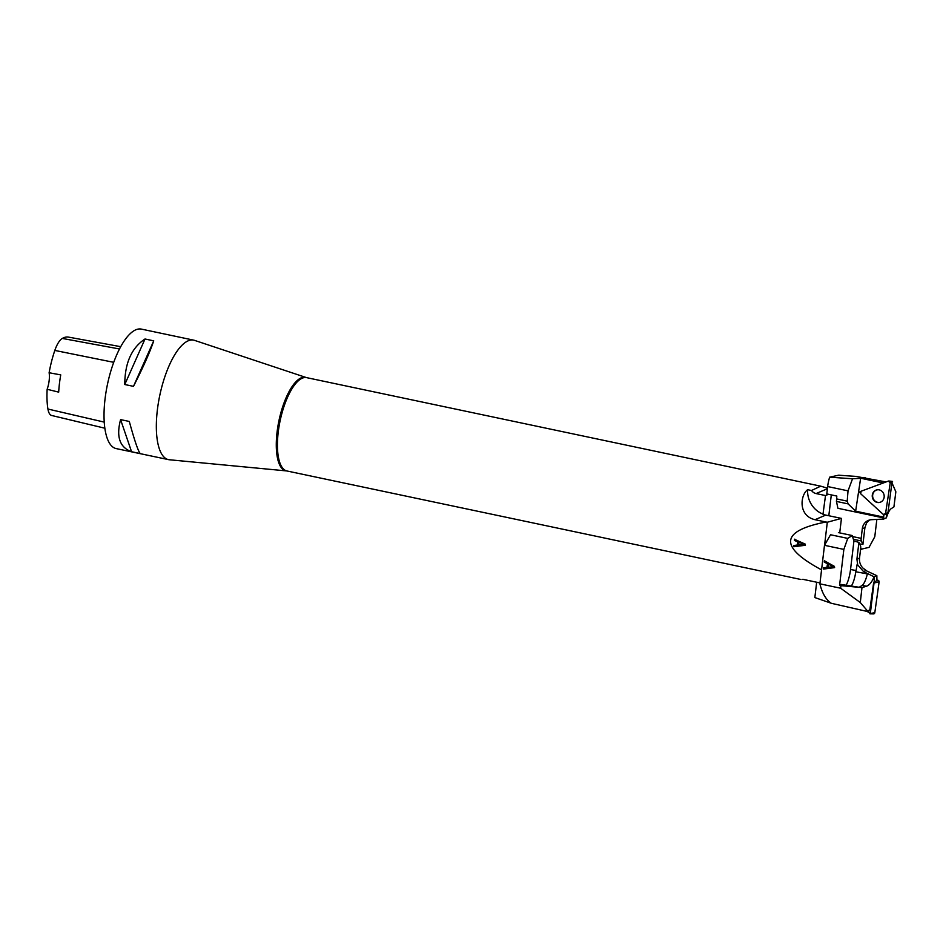 <?xml version="1.0" encoding="UTF-8"?>
<svg xmlns="http://www.w3.org/2000/svg" width="943" height="943" viewBox="0 0 943 943"><rect width="100%" height="100%" fill="white"/><g stroke="black" fill="none" stroke-linecap="round" stroke-linejoin="round"><path stroke-width="1.41" d="M867.195 611.441L870.318 613.516L874.102 582.385L876.625 580.688L873.654 582.55L869.859 609.72A1.91 1.745 73.3 0 1 868.656 611.182L867.701 611.465M869.859 609.72L867.124 611.429L867.784 611.264L860.287 602.53L861.985 587.595L866.511 586.228C869.422 585.167 871.945 582.031 874.078 576.81L876.849 575.69L865.922 570.574L862.81 567.945A11.446 10.373 66.8 0 1 859.533 558.056L856.916 559.164L857.706 564.928L857.022 564.81A16.031 4.173 -79.6 0 1 855.772 571.764L867.371 573.886A16.031 4.173 -79.6 0 1 862.102 585.414L859.203 587.277L841.203 584.46L839.553 585.52L861.985 587.595M860.287 602.53L840.637 588.22L819.891 583.835C822.166 593.241 825.962 599.724 831.29 603.284L867.124 611.429M876.625 580.688L877.202 580.299A1.509 1.391 73.3 0 1 879.1 582.008L874.809 612.691A1.509 1.391 73.3 0 1 873.466 613.893L869.965 613.834M876.849 575.69L876.943 580.475M874.467 576.715L874.102 582.385M831.243 603.261L814.846 597.567L816.673 582.22M840.637 588.22L840.908 585.815M819.891 583.835L824.488 545.313L843.855 549.404L839.553 585.52M827.306 563.678L824.253 562.04L824.406 560.79L834.461 566.401L834.307 567.662L823.416 569.077L823.569 567.745L826.87 567.38L827.6 563.549L826.87 567.38M843.855 549.404L847.745 538.394L830.524 534.752L824.488 545.313M874.078 576.81L863.552 571.588L857.706 564.928M847.745 538.394L852.213 535.53L838.41 532.618M856.916 559.164L858.92 542.378L860.487 545.82A3.819 1.356 -78.1 0 1 860.676 548.425L859.533 558.056M866.181 570.468L862.81 567.945M858.92 542.378L853.934 541.011L852.213 535.53M846.071 585.355A15.831 4.114 100.4 0 0 850.539 569.501L856.067 570.515M853.934 541.011L850.539 569.501M831.349 565.871L828.697 564.126L831.643 565.753M828.39 564.256L828.037 567.262L833.294 566.778M824.253 562.04L827.6 563.549M824.701 560.661L824.547 561.91M823.416 569.077L834.602 567.545M823.876 567.615L823.71 568.947M851.446 585.851A14.31 3.725 100.4 0 0 855.772 571.764M872.558 613.528L874.809 612.691L879.1 582.008L877.202 580.299M892.349 483.724L895.85 491.81L893.917 506.921L891.147 508.69C889.485 509.892 887.893 512.945 886.373 517.848L883.603 519.074L871.521 519.687A11.446 10.373 -113.2 0 0 868.255 520.442A11.446 10.373 -113.2 0 0 862.303 528.752L864.908 527.632L866.582 522.905L869.599 519.982M852.543 478.773L848.028 490.855L847.215 501.146L848.122 503.892L855.643 511.189L860.629 478.313L852.543 478.773L829.651 477.17L838.575 475.201L855.949 476.415L886.078 481.944M865.144 477.523L861.336 478.372L883.249 482.993M848.122 503.892L836.453 501.428L837.926 508.289L883.732 517.955L883.662 514.689M883.732 517.955L883.603 519.074M886.161 517.966L886.844 513.452M860.558 549.356L869.057 547.353L874.786 536.732L876.849 519.416M836.453 501.428L836.818 496.053L826.763 493.932L827.648 486.553A19.084 6.801 101.9 0 1 829.651 477.17M860.629 478.313L861.336 478.372M860.558 491.586L859.344 492.046L860.193 492.812M883.308 517.023L855.643 511.189M831.302 494.886L828.814 515.738M864.908 527.632L862.916 544.417L861.348 540.976A3.819 1.356 -78.1 0 1 861.159 538.382L862.303 528.752M860.711 547.989L861.654 549.592M862.916 544.417L859.639 543.958M859.344 492.046L860.311 491.987M880.679 502.065A6.365 5.87 77.5 0 1 873.029 498.175A6.365 5.87 77.5 0 1 877.957 489.759M892.137 481.39L887.964 512.627L884.888 514.63A1.509 1.391 -102.5 0 0 885.56 513.593L890.216 482.816A1.509 1.391 -102.5 0 0 888.341 481.107L861.089 491.232A1.509 1.391 -102.5 0 0 860.7 493.79L883.285 514.442A1.509 1.391 -102.5 0 0 884.888 514.63M880.314 502.23A6.424 5.929 -102.5 0 0 877.792 489.759A6.424 5.929 -102.5 0 0 872.629 498.234A6.424 5.929 -102.5 0 0 880.314 502.23M839.718 532.889L841.451 518.402L827.306 522.233L824.571 545.16M797.33 545.172L797.731 541.871L794.454 540.469L794.584 539.361L805.369 544.17L805.239 545.302L793.711 546.74L793.853 545.549L797.554 544.96L797.731 541.871M821.553 569.867C778.859 546.905 780.332 530.944 825.962 522.009L827.306 522.233M194.564 340.376A61.059 21.783 101.9 0 0 193.704 340.152A61.059 21.783 101.9 0 0 159.78 395.388A61.059 21.783 101.9 0 0 168.491 459.63A61.059 21.783 101.9 0 0 169.363 459.76L286.472 470.911A47.763 17.045 -78.1 0 1 278.975 420.554A47.763 17.045 -78.1 0 1 306.18 377.518L194.564 340.376M193.704 340.152L141.391 329.107A61.059 21.783 101.9 0 0 107.467 384.343A61.059 21.783 101.9 0 0 116.166 448.585L168.491 459.63M140.283 453.583L131.56 451.732C119.714 447.43 116.048 436.727 120.586 419.611L129.297 421.462C134.554 440.629 138.208 451.332 140.283 453.583M133.482 386.359L124.771 384.52C124.83 363.079 131.572 347.896 145.01 338.997L153.733 340.847C150.078 351.81 143.336 366.98 133.482 386.359L153.733 340.847M120.728 346.682L68.485 337.111A55.413 19.768 101.9 0 0 62.309 338.431A21.076 7.52 101.9 0 0 54.824 350.431A55.413 19.768 101.9 0 0 49.119 372.744L60.741 374.89A55.743 19.886 -78.1 0 0 58.69 392.147L47.15 389.27A55.413 19.768 101.9 0 0 47.928 409.038A21.076 7.52 101.9 0 0 51.676 415.486L104.826 428.205M47.15 389.27A15.265 5.446 101.9 0 0 49.119 372.744M120.586 419.611L131.56 451.732M145.01 338.997L124.771 384.52M825.962 522.009L815.011 519.699C797.978 515.786 800.265 495.051 807.644 489.688L811.499 490.501L820.705 486.164L827.459 488.168M802.799 579.308L819.997 582.915M828.461 494.297L825.502 495.558L822.98 514.312A22.891 20.746 -113.2 0 0 825.75 515.09L841.451 518.402M811.499 490.501A7.627 6.919 -113.2 0 0 816.084 493.566L825.502 495.558M823.286 514.183A22.891 20.746 66.8 0 1 807.644 489.688M798.886 542.366L804.332 544.323L798.886 542.366L798.568 545.042L804.131 544.524M794.808 539.148L794.678 540.256L797.943 541.659M794.077 545.337L793.711 546.74M793.935 546.527L805.44 545.101M888.341 481.107L861.089 491.232L860.7 493.79L883.285 514.442L885.56 513.593L890.216 482.816L888.341 481.107M863.552 571.588L865.922 570.574M866.511 586.228L862.102 585.414M870.318 613.516L874.809 612.691M879.1 582.008L874.597 582.833M848.028 490.855L827.648 486.553M836.488 498.882L847.215 501.146M852.543 536.555L861.159 538.382M861.348 540.976L853.403 539.302M892.632 481.849L890.216 482.816M885.56 513.593L887.964 512.627M62.309 338.431L119.513 348.981M54.824 350.431L113.726 362.324M47.928 409.038L104.213 422.099M820.705 486.164L306.605 377.636A47.704 17.021 101.9 0 0 283.643 407.529A47.704 17.021 101.9 0 0 286.908 470.97L286.472 470.911M827.388 488.722L816.084 493.566M825.75 515.09L815.011 519.699M892.29 481.378L888.919 481.024M801.008 579.509L286.908 470.97"/></g></svg>

